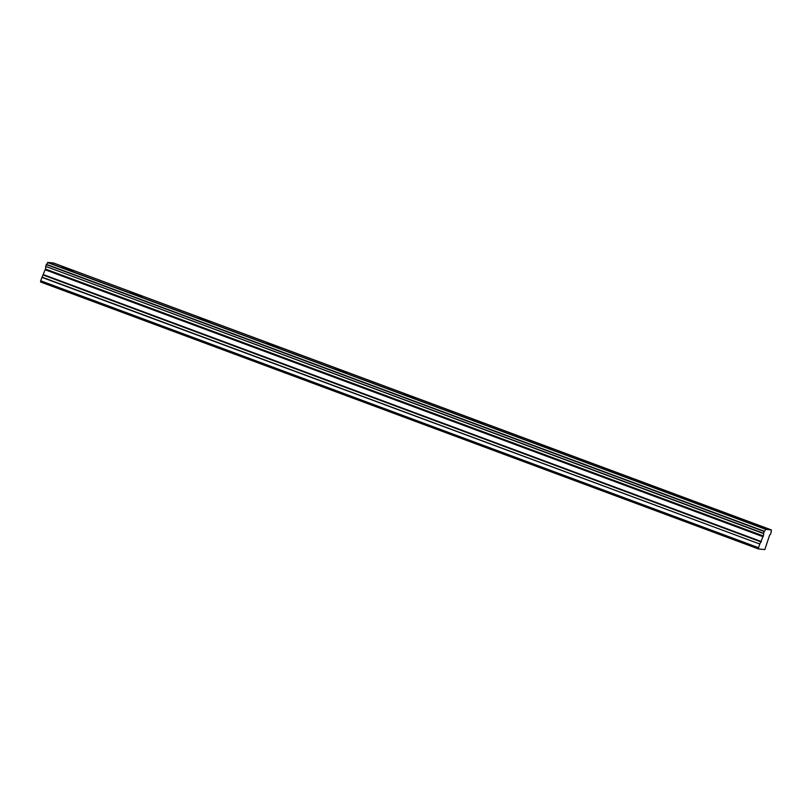 <?xml version="1.0" encoding="UTF-8"?>
<svg xmlns="http://www.w3.org/2000/svg" width="812" height="812" viewBox="0 0 812 812"><rect width="100%" height="100%" fill="white"/><g stroke="black" fill="none" stroke-linecap="round" stroke-linejoin="round"><path stroke-width="1.22" d="M45.705 266.397L46.335 264.58L764.204 531.505L763.574 533.322L45.705 266.397L763.544 533.565A2.274 0.619 -69.6 0 1 763.331 535.727A2.274 0.619 -69.6 0 1 763.26 535.93L45.391 269.016L763.26 535.93M45.675 266.64A2.274 0.619 -69.6 0 1 45.462 268.813A2.274 0.619 -69.6 0 1 45.391 269.016M69.416 269.239L62.077 267.077L66.066 268.894L73.405 271.046L69.416 269.239M753.1 523.446L745.761 521.294L757.088 525.262L753.1 523.446M684.729 498.03L677.391 495.868L688.718 499.837L684.729 498.03M616.369 472.604L609.02 470.452L613.009 472.259L620.358 474.411L616.369 472.604M547.998 447.189L540.66 445.027L551.987 448.995L547.998 447.189M479.628 421.763L472.29 419.611L483.617 423.57L479.628 421.763M411.258 396.347L403.919 394.185L415.247 398.154L411.258 396.347M342.887 370.922L335.549 368.76L339.538 370.577L346.876 372.728L342.887 370.922M274.527 345.496L267.178 343.344L278.516 347.313L274.527 345.496M206.157 320.08L198.818 317.918L202.807 319.735L210.146 321.887L206.157 320.08M137.786 294.654L130.448 292.503L141.775 296.471L137.786 294.654M53.531 263.007L771.4 529.932L765.645 529.333L47.776 262.408L53.531 263.007L771.39 530.145A2.274 0.619 -69.6 0 0 771.288 531.992L770.486 534.286A2.274 0.619 -69.6 0 0 769.147 536.549L764.823 549.592L758.469 548.932L40.6 282.008L40.661 280.779L758.53 547.704L758.469 548.932M45.35 269.208L40.661 280.779M47.776 262.408L47.634 262.601A2.274 0.619 -69.6 0 1 46.477 264.357L46.335 264.58M763.219 536.123L759.839 544.05L41.97 277.125M41.869 277.339L759.839 544.05M759.738 544.263L758.53 547.704M47.634 262.601L765.645 529.333M765.503 529.525A2.274 0.619 -69.6 0 1 764.346 531.271L46.477 264.357M43.34 275.075L761.209 542M761.412 541.584L43.543 274.659M45.239 269.797L763.107 536.722M45.34 269.371L763.209 536.296"/></g></svg>
